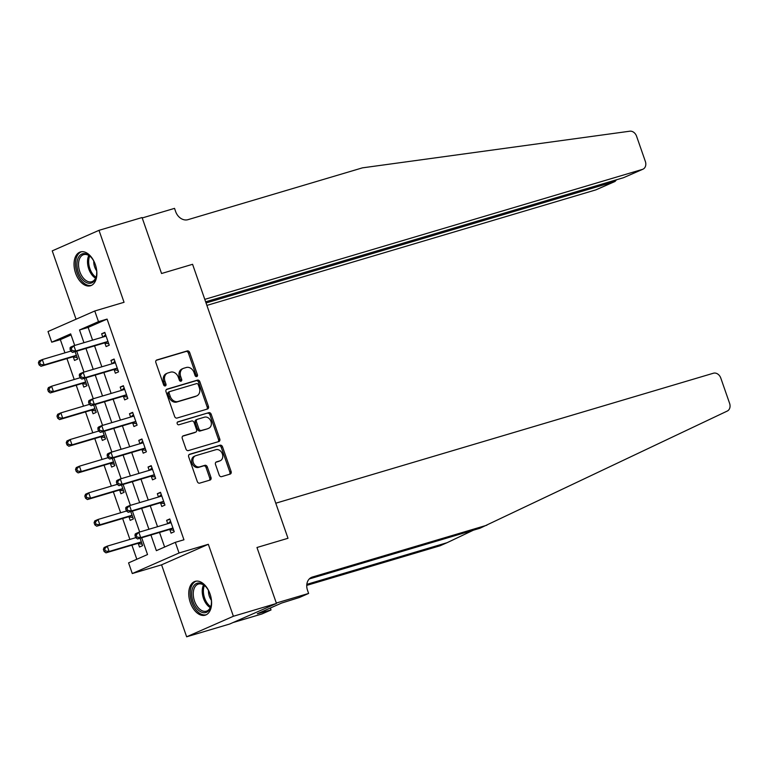 <?xml version="1.0" encoding="UTF-8"?>
<svg xmlns="http://www.w3.org/2000/svg" width="768" height="768" viewBox="0 0 768 768"><rect width="100%" height="100%" fill="white"/><g stroke="black" fill="none" stroke-linecap="round" stroke-linejoin="round"><path stroke-width="1.15" d="M196.742 376.579A1.555 1.229 66.3 0 0 197.424 374.755L189.677 352.522A2.218 1.757 66.3 0 0 187.258 350.928L156.816 359.971A2.218 1.757 66.3 0 0 155.856 362.563L163.594 384.806A1.555 1.229 66.3 0 0 165.965 384.106L164.957 381.226A7.104 5.626 66.3 0 1 167.51 373.114A7.104 5.626 66.3 0 1 168.038 372.922L170.582 372.163A7.104 5.626 66.3 0 1 178.32 377.251L179.328 380.131A1.555 1.229 66.3 0 0 181.69 379.43L180.691 376.55A7.104 5.626 66.3 0 1 183.245 368.438A7.104 5.626 66.3 0 1 183.773 368.246L186.307 367.498A7.104 5.626 66.3 0 1 194.054 372.586L195.053 375.466A1.555 1.229 66.3 0 0 196.742 376.579M196.118 376.57A1.555 1.229 66.3 0 0 196.157 375.312L188.41 353.078A2.218 1.757 66.3 0 0 185.99 351.485L156.221 360.326M164.669 385.91A1.555 1.229 66.3 0 0 164.698 384.653L163.699 381.782L164.957 381.226M180.394 381.235A1.555 1.229 66.3 0 0 180.432 379.987L179.424 377.107L180.691 376.55M210.029 593.942A17.645 10.714 -106.5 0 0 195.149 581.366A17.645 10.714 -106.5 0 0 190.32 602.611A17.645 10.714 -106.5 0 0 205.2 615.187A17.645 10.714 -106.5 0 0 210.029 593.942M95.309 264.518A17.645 10.714 -106.5 0 0 80.438 251.942A17.645 10.714 -106.5 0 0 75.6 273.178A17.645 10.714 -106.5 0 0 90.48 285.763A17.645 10.714 -106.5 0 0 95.309 264.518M219.187 475.046A2.218 1.757 66.3 0 0 221.606 476.64L230.15 474.096A2.218 1.757 66.3 0 0 231.11 471.504L222.509 446.803A2.218 1.757 66.3 0 0 220.09 445.219L189.648 454.262A2.218 1.757 66.3 0 0 188.688 456.854L197.29 481.546A2.218 1.757 66.3 0 0 199.709 483.139L210.019 480.077A2.218 1.757 66.3 0 0 210.989 477.485L207.302 466.915A2.218 1.757 66.3 0 0 204.883 465.322L199.766 466.838A5.942 4.704 66.3 0 1 193.402 462.864A5.942 4.704 66.3 0 1 195.427 455.808A5.942 4.704 66.3 0 1 195.869 455.645L215.914 449.693A5.942 4.704 66.3 0 1 222.278 453.667A5.942 4.704 66.3 0 1 220.253 460.723A5.942 4.704 66.3 0 1 219.811 460.886L216.47 461.885A2.218 1.757 66.3 0 0 215.51 464.477L219.187 475.046M233.021 622.56L261.869 613.987L271.027 609.965L257.29 613.757L281.674 603.043L299.462 597.466L308.621 593.443L276.317 603.034L256.973 547.498L287.99 538.282L192.576 264.298L161.558 273.504L192.576 264.298L204.787 299.366L642.422 169.392A6.787 5.376 66.3 0 0 642.922 169.21A6.787 5.376 66.3 0 0 645.36 161.462L636.566 136.205A6.787 5.376 66.3 0 0 629.818 131.203L362.419 167.856L187.968 219.667A11.309 8.957 -113.7 0 1 175.642 211.565L174.518 208.368L142.214 217.958L161.558 273.504L142.07 217.536L98.995 230.333L124.051 302.294L94.762 310.992L98.477 321.648L107.088 319.094L183.946 539.779L175.325 542.333L179.04 552.998L132.288 573.542L128.573 562.877L147.533 554.544L141.677 537.754M309.274 578.947L479.942 528.25L727.277 411.053A6.787 5.376 66.3 0 0 729.6 403.354L720.806 378.096A6.787 5.376 66.3 0 0 713.405 373.229L275.77 503.213L287.99 538.282L256.973 547.498L276.461 603.466L233.386 616.262L208.33 544.291L179.04 552.998M207.485 409.008A2.218 1.757 66.3 0 0 208.445 406.416L199.843 381.715A2.218 1.757 66.3 0 0 197.424 380.131L166.982 389.165A2.218 1.757 66.3 0 0 166.022 391.766L174.624 416.458A2.218 1.757 66.3 0 0 177.043 418.051L207.485 409.008M211.181 414.259L219.773 438.96A2.218 1.757 66.3 0 1 218.813 441.552L188.371 450.595A2.218 1.757 66.3 0 1 185.952 449.002L182.275 438.432A2.218 1.757 66.3 0 1 183.235 435.84L195.581 432.173A2.218 1.757 66.3 0 0 196.541 429.581L194.102 422.563A2.218 1.757 66.3 0 0 191.683 420.979L178.829 424.79A1.555 1.229 66.3 0 1 177.811 421.862L208.752 412.675A2.218 1.757 66.3 0 1 211.181 414.259L209.914 414.816L218.515 439.517L219.773 438.96M276.461 603.466L229.718 624.01L186.643 636.797L233.386 616.262M98.995 230.333L52.243 250.867L76.042 319.219M107.088 319.094L88.138 327.418L92.573 340.138M94.57 345.878L101.846 366.797M103.853 372.528L111.13 393.446M113.126 399.187L120.413 420.096M122.41 425.837L129.696 446.755M131.693 452.486L138.979 473.405M140.976 479.146L148.253 500.054M150.259 505.795L157.536 526.714M159.533 532.445L164.621 547.037M104.89 343.104L106.099 346.57L109.258 345.187L104.803 332.39L101.645 333.782L102.797 337.104M114.173 369.754L115.382 373.219L118.541 371.837L114.086 359.04L110.928 360.432L112.08 363.754M123.456 396.413L124.666 399.878L127.824 398.486L123.37 385.699L120.202 387.082L121.363 390.403M132.739 423.062L133.939 426.528L137.098 425.146L132.643 412.349L129.485 413.731L130.646 417.062M142.013 449.712L143.222 453.178L146.381 451.795L141.926 438.998L138.768 440.39L139.93 443.712M151.296 476.362L152.506 479.837L155.664 478.445L151.21 465.658L148.051 467.04L149.203 470.362M160.579 503.021L161.789 506.486L164.947 505.094L160.493 492.307L157.334 493.69L158.486 497.021M169.862 529.67L171.072 533.136L174.23 531.754L169.776 518.957L166.618 520.349L167.77 523.67M71.05 334.925L60.346 339.638L64.944 352.848M66.941 358.579L74.227 379.498M76.224 385.238L83.501 406.147M85.507 411.888L92.784 432.806M94.781 438.538L102.067 459.456M104.064 465.197L111.35 486.106M113.347 491.846L120.634 512.765M122.63 518.496L129.907 539.414M131.914 545.155L136.819 559.258M70.589 347.424L70.262 348.24M73.306 356.986L74.515 360.451L77.674 359.059L75.091 351.667M79.862 374.074L79.546 374.899M82.589 383.635L83.789 387.101L86.947 385.718L84.374 378.317M89.146 400.733L88.819 401.549M91.862 410.285L93.072 413.76L96.23 412.368L93.658 404.966M98.429 427.382L98.102 428.198M101.146 436.944L102.355 440.41L105.514 439.018L102.941 431.616M107.712 454.032L107.386 454.858M110.429 463.594L111.638 467.059L114.797 465.677L112.214 458.275M116.995 480.691L116.669 481.507M119.712 490.243L120.922 493.718L124.08 492.326L121.498 484.925M126.269 507.341L125.952 508.157M128.995 516.902L130.195 520.368L133.354 518.976L130.781 511.574M135.552 533.99L135.226 534.816M138.269 543.552L139.478 547.018L142.637 545.635L140.064 538.234M208.33 544.291L161.578 564.835L186.643 636.797M161.578 564.835L132.288 573.542M60.346 339.638L51.725 342.192L48.01 331.536L94.762 310.992M150.922 535.008L156.374 550.666L175.325 542.333M98.477 321.648L79.526 329.981L83.952 342.701M85.949 348.442L93.235 369.35M95.232 375.091L102.518 396M104.515 401.741L111.802 422.659M113.798 428.4L121.075 449.309M123.082 455.05L130.358 475.958M132.355 481.699L139.642 502.618M141.638 508.349L148.925 529.267M74.707 345.446L70.675 333.869L51.725 342.192M139.68 532.013L132.394 511.094M130.397 505.363L123.12 484.445M121.123 478.704L113.837 457.795M111.84 452.054L104.554 431.136M102.557 425.405L95.27 404.486M93.274 398.746L85.987 377.837M83.99 372.096L76.714 351.187M88.138 327.418L79.526 329.981M70.051 347.654L70.55 347.51M79.334 374.314L79.834 374.16M88.618 400.963L89.117 400.819M97.901 427.613L98.4 427.469M107.184 454.272L107.674 454.118M116.467 480.922L116.957 480.778M125.741 507.571L126.24 507.427M135.024 534.23L135.523 534.077M101.645 333.782L104.947 332.794M110.928 360.432L114.221 359.453M120.202 387.082L123.504 386.102M129.485 413.731L132.787 412.752M138.768 440.39L142.07 439.411M148.051 467.04L151.354 466.061M157.334 493.69L160.637 492.71M166.618 520.349L169.91 519.37M183.245 368.438L181.978 368.995A7.104 5.626 66.3 0 0 179.424 377.107M167.51 373.114L166.253 373.67A7.104 5.626 66.3 0 0 163.699 381.782M206.813 409.21A2.218 1.757 66.3 0 0 207.178 406.973L198.576 382.272A2.218 1.757 66.3 0 0 196.157 380.678L166.387 389.53M198.278 384.72A1.555 1.229 66.3 0 0 196.579 383.606L169.862 391.546A1.555 1.229 66.3 0 0 169.19 393.36L170.246 396.394A7.104 5.626 66.3 0 0 177.994 401.491L196.253 396.067A7.104 5.626 66.3 0 0 196.781 395.866A7.104 5.626 66.3 0 0 199.334 387.754L198.278 384.72M169.642 391.642L168.595 392.102A1.555 1.229 66.3 0 0 167.923 393.917L169.19 393.36M196.781 395.866L195.514 396.422A7.104 5.626 66.3 0 1 194.995 396.614L176.726 402.038A7.104 5.626 66.3 0 1 168.979 396.95L167.923 393.917M218.15 441.754A2.218 1.757 66.3 0 0 218.515 439.517M182.64 436.195L194.314 432.73A2.218 1.757 66.3 0 0 194.64 432.586M177.322 422.189L208.752 412.675M208.387 428.371A5.942 4.704 66.3 0 0 208.829 428.208A5.942 4.704 66.3 0 0 210.864 421.152A5.942 4.704 66.3 0 0 204.49 417.168L197.434 419.27A2.218 1.757 66.3 0 0 196.474 421.862L198.912 428.87A2.218 1.757 66.3 0 0 201.331 430.464L207.13 428.928A5.942 4.704 66.3 0 0 207.571 428.765L208.829 428.208M196.166 419.827A2.218 1.757 66.3 0 0 195.206 422.419L196.474 421.862M207.13 428.928L200.064 431.021A2.218 1.757 66.3 0 1 197.645 429.427L195.206 422.419M209.914 414.816A2.218 1.757 66.3 0 0 207.494 413.232M220.253 460.723L218.986 461.28A5.942 4.704 66.3 0 1 218.544 461.443L215.875 462.24M195.427 455.808L194.17 456.355A5.942 4.704 66.3 0 0 192.134 463.421A5.942 4.704 66.3 0 0 198.509 467.395L199.766 466.838M209.357 480.278A2.218 1.757 66.3 0 0 209.722 478.032L206.045 467.462A2.218 1.757 66.3 0 0 203.616 465.878L198.509 467.395M229.478 474.298A2.218 1.757 66.3 0 0 229.843 472.061L221.251 447.36A2.218 1.757 66.3 0 0 218.822 445.776L189.053 454.618M70.8 351.11L42.298 359.568L44.15 364.906L40.992 366.288L72.346 356.976A2.266 1.795 -113.7 0 1 73.046 356.938L77.174 357.648M40.406 364.387L39.667 362.256L38.4 362.803L39.139 364.934L40.406 364.387L44.15 364.906L75.504 355.584A2.266 1.795 -113.7 0 1 76.205 355.555L76.464 355.594M38.4 362.803L39.139 360.96L42.298 359.568L39.667 362.256M40.992 366.288L39.139 364.934M69.984 348.931L70.733 351.062L71.99 350.506L71.251 348.374L69.984 348.931L70.723 347.078L73.882 345.686L105.245 336.374A2.266 1.795 66.3 0 0 105.83 336.029L106.013 335.856M71.251 348.374L73.882 345.686L75.734 351.024L72.576 352.406L103.939 343.094A2.266 1.795 66.3 0 1 104.63 343.056L108.768 343.766M108.048 341.712L107.789 341.674A2.266 1.795 66.3 0 0 107.098 341.712L75.734 351.024L71.99 350.506M103.094 337.018L105.581 334.627M70.733 351.062L72.576 352.406M206.89 305.405L595.67 189.936L614.563 181.632L614.16 180.48M206.035 302.966L615.043 181.459L596.179 189.754A6.787 5.376 -113.7 0 1 595.67 189.936M205.632 301.805L623.53 177.696L642.422 169.392M642.922 169.21L623.53 177.696M616.454 179.798L615.043 181.459M486.864 525.216L312.413 577.027A11.309 8.957 66.3 0 0 311.568 577.334A11.309 8.957 66.3 0 0 307.507 590.246L308.621 593.443M306.826 584.352L447.024 542.717L440.112 545.76L306.749 585.37M447.024 542.717L473.386 530.198M271.027 609.965L270.355 608.016M262.454 612.221L262.234 611.578M80.074 377.76L51.571 386.227L53.434 391.555L50.275 392.938L81.629 383.626A2.266 1.795 -113.7 0 1 82.33 383.587L86.458 384.298M49.69 391.037L48.941 388.906L47.683 389.462L48.422 391.594L49.69 391.037L53.434 391.555L84.787 382.243A2.266 1.795 -113.7 0 1 85.488 382.205L85.747 382.243M47.683 389.462L48.413 387.61L51.571 386.227L48.941 388.906M50.275 392.938L48.422 391.594M89.357 404.41L60.854 412.877L62.717 418.205L59.558 419.597L90.912 410.285A2.266 1.795 -113.7 0 1 91.613 410.246L95.741 410.947M58.973 417.686L58.224 415.555L56.966 416.112L57.706 418.243L58.973 417.686L62.717 418.205L94.07 408.893A2.266 1.795 -113.7 0 1 94.771 408.854L95.021 408.902M56.966 416.112L57.696 414.269L60.854 412.877L58.224 415.555M59.558 419.597L57.706 418.243M98.64 431.059L70.138 439.526L71.99 444.854L68.832 446.246L100.195 436.934A2.266 1.795 -113.7 0 1 100.886 436.896L105.024 437.606M68.246 444.346L67.507 442.205L66.24 442.762L66.989 444.893L68.246 444.346L71.99 444.854L103.354 435.542A2.266 1.795 -113.7 0 1 104.054 435.514L104.304 435.552M66.24 442.762L66.979 440.918L70.138 439.526L67.507 442.205M68.832 446.246L66.989 444.893M79.267 375.581L80.016 377.712L81.274 377.155L80.534 375.024L79.267 375.581L80.006 373.728L83.165 372.346L114.518 363.034A2.266 1.795 66.3 0 0 115.114 362.688L115.296 362.515M80.534 375.024L83.165 372.346L85.018 377.674L81.859 379.066L113.222 369.744A2.266 1.795 66.3 0 1 113.914 369.715L118.042 370.416M117.331 368.371L117.072 368.323A2.266 1.795 66.3 0 0 116.381 368.362L85.018 377.674L81.274 377.155M112.378 363.667L114.864 361.277M80.016 377.712L81.859 379.066M88.55 402.23L89.29 404.362L90.557 403.805L89.818 401.674L88.55 402.23L89.29 400.387L92.448 398.995L123.802 389.683A2.266 1.795 66.3 0 0 124.397 389.338L124.57 389.165M89.818 401.674L92.448 398.995L94.301 404.323L91.142 405.715L122.496 396.403A2.266 1.795 66.3 0 1 123.197 396.365L127.325 397.075M126.614 395.021L126.355 394.973A2.266 1.795 66.3 0 0 125.654 395.011L94.301 404.323L90.557 403.805M121.651 390.317L124.147 387.926M89.29 404.362L91.142 405.715M97.834 428.88L98.573 431.021L99.84 430.464L99.091 428.333L97.834 428.88L98.563 427.037L101.722 425.645L133.085 416.333A2.266 1.795 66.3 0 0 133.67 415.987L133.853 415.814M99.091 428.333L101.722 425.645L103.584 430.982L100.426 432.365L131.779 423.053A2.266 1.795 66.3 0 1 132.48 423.014L136.608 423.725M135.898 421.67L135.638 421.632A2.266 1.795 66.3 0 0 134.938 421.67L103.584 430.982L99.84 430.464M130.934 416.976L133.421 414.576M98.573 431.021L100.426 432.365M107.923 457.718L79.421 466.186L81.274 471.514L78.115 472.896L109.478 463.584A2.266 1.795 -113.7 0 1 110.17 463.546L114.298 464.256M77.53 470.995L76.79 468.864L75.523 469.421L76.272 471.552L77.53 470.995L81.274 471.514L112.637 462.202A2.266 1.795 -113.7 0 1 113.328 462.163L113.587 462.202M75.523 469.421L76.262 467.568L79.421 466.186L76.79 468.864M78.115 472.896L76.272 471.552M107.117 455.539L107.856 457.67L109.123 457.114L108.374 454.982L107.117 455.539L107.846 453.686L111.005 452.304L142.368 442.992A2.266 1.795 66.3 0 0 142.954 442.646L143.136 442.474M108.374 454.982L111.005 452.304L112.867 457.632L109.709 459.024L141.062 449.702A2.266 1.795 66.3 0 1 141.763 449.674L145.891 450.374M145.171 448.33L144.922 448.282A2.266 1.795 66.3 0 0 144.221 448.32L112.867 457.632L109.123 457.114M140.218 443.626L142.704 441.235M107.856 457.67L109.709 459.024M76.944 264.49A15.264 9.274 73.5 0 1 90.826 256.982A15.264 9.274 73.5 0 1 96.73 272.39A15.264 9.274 73.5 0 1 96.432 275.866A15.264 9.274 73.5 0 1 85.661 282.163A15.264 9.274 73.5 0 1 76.944 264.49M91.104 257.29A14.141 8.582 -106.5 0 0 83.674 254.63A14.141 8.582 -106.5 0 0 78.538 264.528A14.141 8.582 -106.5 0 0 91.718 281.741A14.141 8.582 -106.5 0 0 96.499 275.453M93.773 261.091A10.07 6.115 -106.5 0 0 93.754 261.85A10.07 6.115 -106.5 0 0 96.662 270.816M81.648 251.702A17.53 10.646 -106.5 0 0 75.475 263.904A17.53 10.646 -106.5 0 0 91.622 285.302M206.438 587.424A15.264 9.274 73.5 0 1 211.152 605.29A15.264 9.274 73.5 0 1 196.675 608.314A15.264 9.274 73.5 0 1 192.71 587.818A15.264 9.274 73.5 0 1 205.536 586.406A15.264 9.274 73.5 0 1 206.438 587.424M205.824 586.714A14.141 8.582 -106.5 0 0 198.394 584.064A14.141 8.582 -106.5 0 0 193.258 593.453A14.141 8.582 -106.5 0 0 197.894 607.277A14.141 8.582 -106.5 0 0 206.438 611.165A14.141 8.582 -106.5 0 0 211.219 604.877M196.368 581.126A17.53 10.646 -106.5 0 0 190.195 592.867A17.53 10.646 -106.5 0 0 195.955 609.859A17.53 10.646 -106.5 0 0 206.342 614.726M208.493 590.515A10.07 6.115 -106.5 0 0 211.382 600.25M117.206 484.368L88.704 492.835L90.557 498.163L87.398 499.555L118.752 490.243A2.266 1.795 -113.7 0 1 119.453 490.205L123.581 490.906M86.813 497.645L86.074 495.514L84.806 496.07L85.546 498.202L86.813 497.645L90.557 498.163L121.92 488.851A2.266 1.795 -113.7 0 1 122.611 488.813L122.87 488.861M84.806 496.07L85.546 494.218L88.704 492.835L86.074 495.514M87.398 499.555L85.546 498.202M116.39 482.189L117.139 484.32L118.397 483.763L117.658 481.632L116.39 482.189L117.13 480.346L120.288 478.954L151.651 469.642A2.266 1.795 66.3 0 0 152.237 469.296L152.419 469.123M117.658 481.632L120.288 478.954L122.141 484.282L118.982 485.674L150.346 476.362A2.266 1.795 66.3 0 1 151.037 476.323L155.174 477.034M154.454 474.979L154.205 474.931A2.266 1.795 66.3 0 0 153.504 474.97L122.141 484.282L118.397 483.763M149.501 470.275L151.987 467.885M117.139 484.32L118.982 485.674M126.48 511.018L97.987 519.485L99.84 524.813L96.682 526.205L128.035 516.893A2.266 1.795 -113.7 0 1 128.736 516.854L132.864 517.565M96.096 524.304L95.357 522.163L94.09 522.72L94.829 524.851L96.096 524.304L99.84 524.813L131.194 515.501A2.266 1.795 -113.7 0 1 131.894 515.462L132.154 515.51M94.09 522.72L94.819 520.877L97.987 519.485L95.357 522.163M96.682 526.205L94.829 524.851M125.674 508.838L126.422 510.97L127.68 510.422L126.941 508.291L125.674 508.838L126.413 506.995L129.571 505.603L160.925 496.291A2.266 1.795 66.3 0 0 161.52 495.946L161.702 495.773M126.941 508.291L129.571 505.603L131.424 510.941L128.266 512.323L159.629 503.011A2.266 1.795 66.3 0 1 160.32 502.973L164.448 503.683M163.738 501.629L163.478 501.59A2.266 1.795 66.3 0 0 162.787 501.619L131.424 510.941L127.68 510.422M158.784 496.934L161.27 494.534M126.422 510.97L128.266 512.323M135.763 537.677L107.261 546.134L109.123 551.472L105.965 552.854L137.318 543.542A2.266 1.795 -113.7 0 1 138.019 543.504L142.147 544.214M105.379 550.954L104.63 548.822L103.373 549.379L104.112 551.51L105.379 550.954L109.123 551.472L140.477 542.16A2.266 1.795 -113.7 0 1 141.178 542.122L141.427 542.16M103.373 549.379L104.102 547.526L107.261 546.134L104.63 548.822M105.965 552.854L104.112 551.51M134.957 535.498L135.696 537.629L136.963 537.072L136.224 534.941L134.957 535.498L135.696 533.645L138.854 532.262L170.208 522.941A2.266 1.795 66.3 0 0 170.803 522.605L170.976 522.422M136.224 534.941L138.854 532.262L140.707 537.59L137.549 538.973L168.912 529.661A2.266 1.795 66.3 0 1 169.603 529.622L173.731 530.333M173.021 528.278L172.762 528.24A2.266 1.795 66.3 0 0 172.07 528.278L140.707 537.59L136.963 537.072M168.058 523.584L170.554 521.194M135.696 537.629L137.549 538.973M196.157 375.312L197.424 374.755M164.698 384.653L165.965 384.106M180.432 379.987L181.69 379.43M185.99 351.485L187.258 350.928M188.41 353.078L189.677 352.522M196.157 380.678L197.424 380.131M198.576 382.272L199.843 381.715M207.178 406.973L208.445 406.416M168.979 396.95L170.246 396.394M176.726 402.038L177.994 401.491M194.995 396.614L196.253 396.067M194.314 432.73L195.581 432.173M197.645 429.427L198.912 428.87M200.064 431.021L201.331 430.464M218.544 461.443L219.811 460.886M203.616 465.878L204.883 465.322M206.045 467.462L207.302 466.915M209.722 478.032L210.989 477.485M218.822 445.776L220.09 445.219M221.251 447.36L222.509 446.803M229.843 472.061L231.11 471.504M72.346 356.976L75.504 355.584M73.046 356.938L76.205 355.555M107.789 341.674L104.63 343.056M107.098 341.712L103.939 343.094M105.83 336.029L104.64 336.557M310.781 577.738L312.413 577.027M81.629 383.626L84.787 382.243M82.33 383.587L85.488 382.205M90.912 410.285L94.07 408.893M91.613 410.246L94.771 408.854M100.195 436.934L103.354 435.542M100.886 436.896L104.054 435.514M117.072 368.323L113.914 369.715M116.381 368.362L113.222 369.744M115.114 362.688L113.914 363.206M126.355 394.973L123.197 396.365M125.654 395.011L122.496 396.403M124.397 389.338L123.197 389.866M135.638 421.632L132.48 423.014M134.938 421.67L131.779 423.053M133.67 415.987L132.48 416.515M109.478 463.584L112.637 462.202M110.17 463.546L113.328 462.163M144.922 448.282L141.763 449.674M144.221 448.32L141.062 449.702M142.954 442.646L141.763 443.165M95.558 278.208A14.141 8.582 73.5 0 1 87.514 261.859A14.141 8.582 73.5 0 1 88.81 255.494M89.693 256.07A13.67 8.304 -106.5 0 0 88.666 261.725A13.67 8.304 -106.5 0 0 95.981 277.248M210.278 607.642A14.141 8.582 73.5 0 1 206.87 604.618A14.141 8.582 73.5 0 1 203.53 584.918M204.413 585.504A13.67 8.304 -106.5 0 0 207.878 604.042A13.67 8.304 -106.5 0 0 210.701 606.672M118.752 490.243L121.92 488.851M119.453 490.205L122.611 488.813M154.205 474.931L151.037 476.323M153.504 474.97L150.346 476.362M152.237 469.296L151.046 469.824M128.035 516.893L131.194 515.501M128.736 516.854L131.894 515.462M163.478 501.59L160.32 502.973M162.787 501.619L159.629 503.011M161.52 495.946L160.32 496.474M137.318 543.542L140.477 542.16M138.019 543.504L141.178 542.122M172.762 528.24L169.603 529.622M172.07 528.278L168.912 529.661M170.803 522.605L169.603 523.123M168.48 392.141L169.747 391.584M194.477 432.672L195.744 432.115M196.003 419.885L197.27 419.328"/></g></svg>
